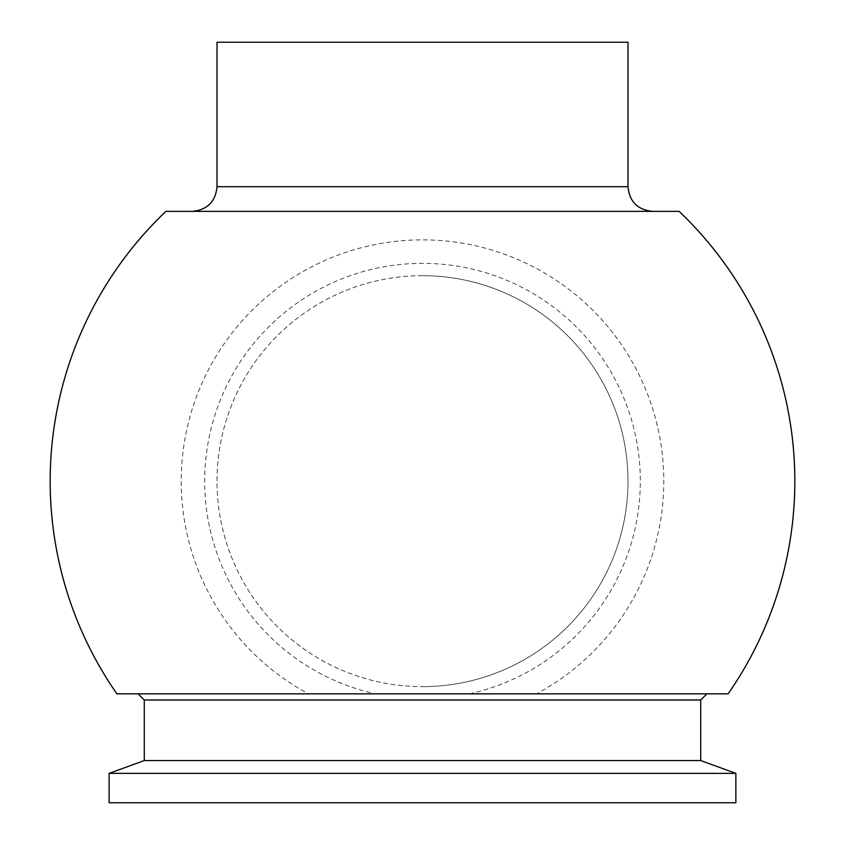 <?xml version="1.0" encoding="UTF-8"?>
<svg xmlns="http://www.w3.org/2000/svg" width="845" height="845" viewBox="0 0 845 845"><rect width="100%" height="100%" fill="white"/><g stroke="black" fill="none" stroke-linecap="round" stroke-linejoin="round"><path stroke-width="0.63" stroke-dasharray="4.22 3.17" d="M552.44 321.977A205.483 205.483 0 0 1 581.687 611.104A205.483 205.483 0 0 1 292.56 640.352A205.483 205.483 0 0 1 263.313 351.235A205.483 205.483 0 0 1 552.44 321.977M422.5 693.84L308.509 693.84A241.3 241.3 0 0 1 422.5 239.864A241.3 241.3 0 0 1 536.49 693.84L422.5 693.84M422.5 275.681A205.483 205.483 0 0 0 217.017 481.164A205.483 205.483 0 0 0 422.5 686.647A205.483 205.483 0 0 0 627.983 481.164A205.483 205.483 0 0 0 422.5 275.681A205.483 205.483 0 0 1 627.983 481.164A205.483 205.483 0 0 1 422.5 686.647M192.354 211.366L679.095 211.366M144.273 760.574L700.727 760.574M109.132 773.365L735.868 773.365M109.132 802.75L735.868 802.75M165.905 211.366L652.646 211.366M116.874 693.84L308.509 693.84M217.017 42.25L627.983 42.25M536.49 693.84L728.126 693.84M469.524 693.84A217.809 217.809 0 0 0 422.5 263.355A217.809 217.809 0 0 0 375.476 693.84M217.017 186.703L627.983 186.703M144.273 700.009L700.727 700.009"/><path stroke-width="1.27" d="M422.5 211.366L192.354 211.366C207.331 209.898 215.549 201.68 217.017 186.703L627.983 186.703C629.451 201.68 637.669 209.898 652.646 211.366L165.905 211.366A372.339 372.339 0 0 0 116.885 693.84L728.126 693.84A372.339 372.339 0 0 0 679.095 211.366L422.5 211.366M138.105 693.84L144.273 700.009L700.727 700.009L700.727 760.574L144.273 760.574L109.132 773.365L109.132 802.75L735.868 802.75L735.868 773.365L109.132 773.365M627.983 186.703L627.983 42.25L217.017 42.25L217.017 186.703M700.727 760.574L735.868 773.365M144.273 700.009L144.273 760.574M700.727 700.009L706.895 693.84"/></g></svg>
